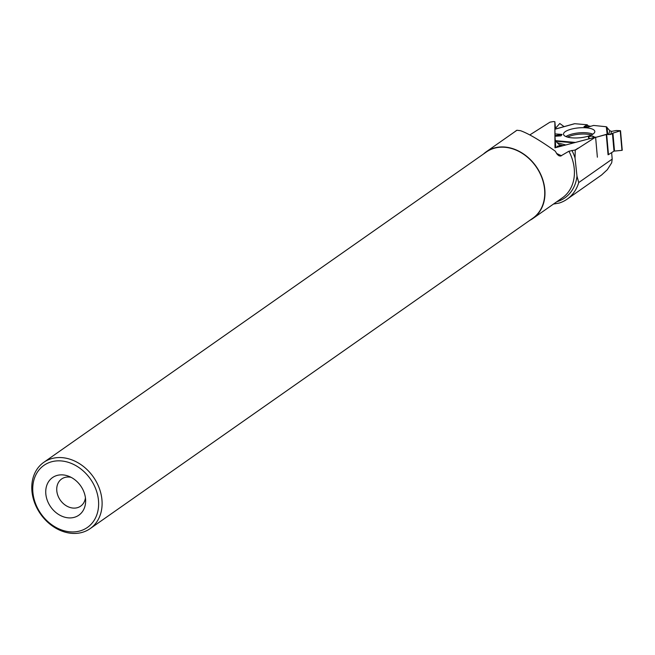 <?xml version="1.0" encoding="UTF-8"?>
<svg xmlns="http://www.w3.org/2000/svg" width="655" height="655" viewBox="0 0 655 655"><rect width="100%" height="100%" fill="white"/><g stroke="black" fill="none" stroke-linecap="round" stroke-linejoin="round"><path stroke-width="0.98" d="M620.236 130.861L616.24 130.509L611.533 131.385L609.789 130.697L606.293 126.751L593.61 125.441L606.293 126.751L609.789 130.697L611.533 131.385L616.24 130.509L620.49 130.705L612.933 133.121L610.624 134.471L607.144 134.136L595.624 137.394L606.686 134.422L608.47 154.621L613.997 151.125L621.963 150.355L620.236 130.861L612.933 133.121L610.624 134.471L606.686 134.422M588.403 125.932L583.982 126.669L587.199 124.769L588.403 125.932L590.745 126.284L588.403 125.932L587.199 124.769L574.746 123.705L554.924 129.24L555.047 136.24L554.924 129.24M606.276 134.586L608.061 154.785L608.47 154.621M555.162 128.691L559.788 123.484L564.07 126.628L559.788 123.484L555.162 128.691M554.941 133.898L562.056 134.422L561.016 135.839L554.957 136.248L555.759 147.629M557.168 147.252L557.127 146.319L560.967 145.533L559.083 144.624L555.121 140.448M554.957 136.248L554.973 140.285L559.083 144.624L560.885 145.467L557.127 146.319L559.255 146.704L557.38 146.442L557.446 147.178M587.199 124.769L574.746 123.705M571.348 137.779A15.712 4.97 -5.1 0 0 587.027 136.518A15.712 4.97 -5.1 0 0 594.814 131.565A15.712 4.97 -5.1 0 0 578.717 127.881A15.712 4.97 -5.1 0 0 563.521 134.332A15.712 4.97 -5.1 0 0 571.348 137.779M589.615 138.688L588.337 136.707L592.472 135.994L593.545 137.648M594.937 137.28L592.472 135.994M593.61 125.441L587.077 127.373L583.982 126.669M588.853 138.893L588.337 136.707M555.055 135.65L562.056 134.422M620.498 130.754L621.963 150.355M553.442 204.09L559.206 203.05A44.532 35.517 55 0 0 567.124 199.161A44.532 35.517 55 0 0 578.725 182.565L576.99 176.179L575.033 157.953L575.254 150.191L595.6 137.108L554.981 147.833L554.867 121.715L553.475 121.568L550.004 122.141L529.821 134.922M611.631 152.615L612.204 159.091L611.688 162.8L607.349 169.67L601.544 175.032M612.204 159.091L578.725 182.565M555.432 128.184L554.867 121.715M514.65 131.851A40.757 32.504 55 0 1 515.952 130.877A40.757 32.504 55 0 1 516.893 130.255L520.479 130.681C528.323 133.473 539.908 140.293 555.235 151.141L557.315 154.465L559.034 155.816L560.557 156.095L568.917 151.223L575.155 149.995A44.532 35.517 55 0 1 575.254 150.191M575.155 149.995L578.201 148.12M516.893 130.255L515.952 130.877M34.248 501.771A40.454 32.259 55 0 1 43.721 462.381A40.454 32.259 55 0 1 93.362 476.979A40.454 32.259 55 0 1 90.169 528.618A40.454 32.259 55 0 1 34.248 501.771M35.051 502.262A37.9 30.228 55 0 1 70.486 463.077A37.9 30.228 55 0 1 91.52 523.812A37.9 30.228 55 0 1 35.051 502.262M43.721 462.381L486.362 152.001A40.454 32.259 55 0 1 536.003 166.599A40.454 32.259 55 0 1 532.81 218.238L90.169 528.618M47.135 499.945A22.958 18.307 55 0 1 50.05 479.763A22.958 18.307 55 0 1 68.619 476.218A22.958 18.307 55 0 1 85.641 500.502A22.958 18.307 55 0 1 69.618 517.917A22.958 18.307 55 0 1 47.135 499.945M85.437 497.775A16.58 13.223 55 0 1 80.663 506.135A16.58 13.223 55 0 1 57.738 495.131A16.58 13.223 55 0 1 61.627 478.985A16.58 13.223 55 0 1 71.1 477.348M483.398 154.081A40.708 32.463 55 0 1 486.223 151.788A40.708 32.463 55 0 1 496.547 147.457A40.708 32.463 55 0 1 539.777 172.453A40.708 32.463 55 0 1 532.957 218.451A40.708 32.463 55 0 1 529.838 220.326M597.376 157.208L595.6 137.108M614.513 150.986L612.933 133.121M613.997 151.125L612.417 133.333M567.598 137.116A14.901 4.716 174.9 0 1 591.285 135.028M555.628 147.662L554.973 140.301L555.628 147.662M557.208 147.244L557.135 146.384M565.953 136.559A15.352 4.855 174.9 0 1 579.159 132.85A15.352 4.855 174.9 0 1 592.808 134.185M606.956 127.119L607.75 134.062M608.618 134.668L609.789 130.697M606.293 126.751L607.144 134.136M575.417 142.438L555.579 140.669M611.533 131.385L610.624 134.471M573.936 142.831L556.193 141.243M557.069 142.7L565.797 144.976M563.136 145.68L559.083 144.624M556.775 201.748A42.166 33.626 -125 0 0 576.99 176.179M568.917 151.223A40.708 32.463 55 0 1 562.408 197.802L532.957 218.451M575.033 157.953A42.166 33.626 -125 0 0 571.905 150.388M556.48 153.393L561.507 155.759M486.223 151.788L515.665 131.147A40.708 32.463 55 0 1 517.041 130.247M554.924 129.182L574.23 123.795M622.25 150.232L620.522 130.722M601.577 175.008L567.124 199.161"/></g></svg>
